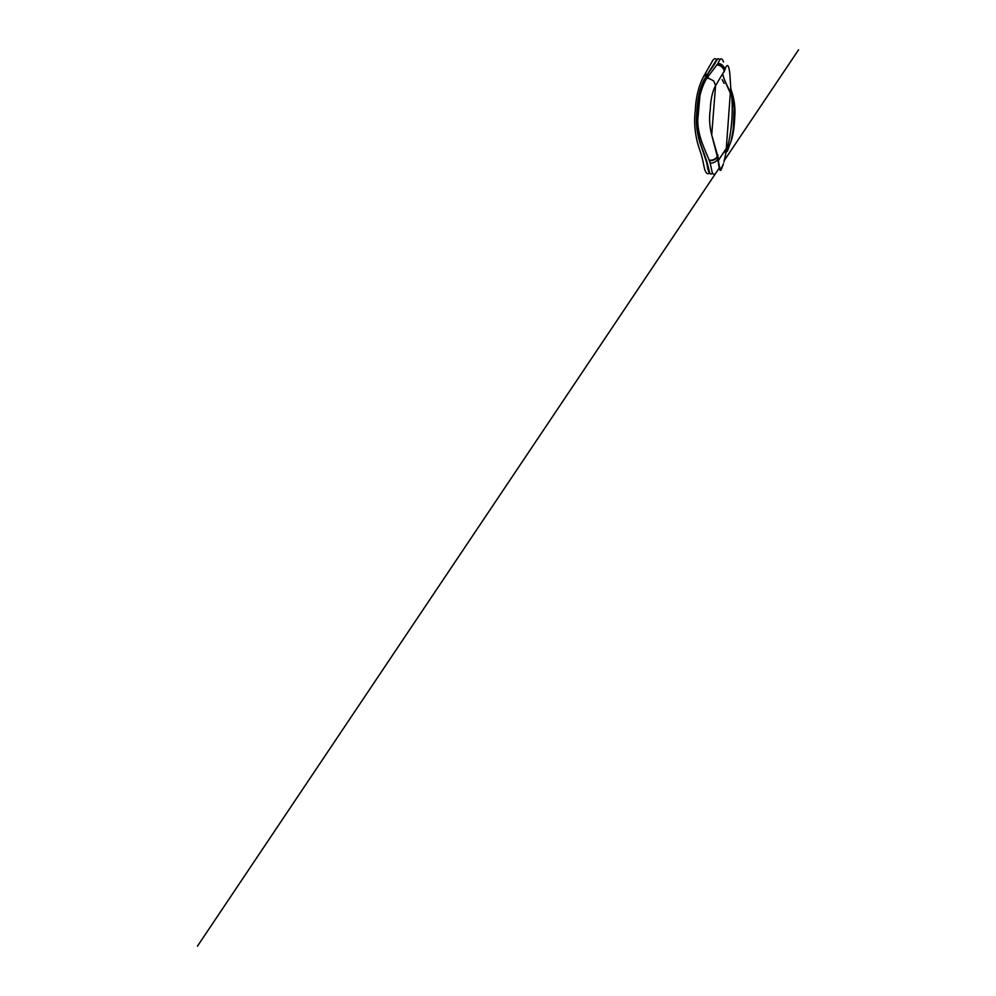 <?xml version="1.0" encoding="UTF-8"?>
<svg xmlns="http://www.w3.org/2000/svg" width="996" height="996" viewBox="0 0 996 996"><rect width="100%" height="100%" fill="white"/><g stroke="black" fill="none" stroke-linecap="round" stroke-linejoin="round"><path stroke-width="1.49" d="M718.328 58.789C717.394 58.627 716.373 59.673 715.277 61.939L705.84 76.717C699.852 86.204 697.399 99.127 696.901 111.851C695.133 124.488 697.872 138.17 702.242 149.313C705.766 157.692 707.085 163.966 707.633 168.1C708.592 172.121 709.687 174.088 710.945 174.014L709.314 172.843L707.87 169.059L706.687 162.535L699.628 141.569L696.814 128.509L696.627 115.113C697.125 106.223 698.333 97.608 700.238 89.254L705.068 78.074L716.585 59.748L718.328 58.789M716.647 59.673C715.526 58.166 714.257 58.391 712.837 60.345L704.782 74.439C699.105 83.863 695.768 97.135 695.32 110.382C693.453 123.492 695.519 137.709 699.503 149.3C702.977 158.65 703.574 165.498 704.72 169.432C706.015 173.229 707.434 174.512 708.99 173.267M724.129 83.502L722.15 79.63M723.93 162.161L726.009 152.413C732.135 132.642 733.815 107.78 730.715 87.685L730.105 77.402C729.421 66.271 727.466 61.017 724.752 70.28L715.589 85.556C712.04 92.03 710.634 100.696 710.285 109.274C709.015 117.989 709.488 126.542 711.704 134.933L718.166 157.53C718.875 166.158 719.959 169.743 721.428 168.249L723.445 163.755M718.166 157.53L717.655 159.136C716.56 161.688 712.887 163.456 710.173 163.058L709.115 160.082C706.102 151.878 697.823 137.087 697.723 120.541L699.927 95.728C701.47 89.092 703.749 83.278 706.762 78.286L718.004 63.445C718.913 61.092 720.145 58.889 721.042 58.889C722 58.801 722.81 59.835 723.494 61.989M717.929 155.252L717.394 156.833C716.224 159.46 712.078 161.165 709.264 160.543M717.879 154.828L717.344 156.372C716.174 159.024 711.941 160.73 709.115 160.082M724.154 71.886C724.49 68.525 720.145 64.578 716.622 65.101M719.809 59.66C718.651 58.042 717.319 58.677 715.788 61.578C714.879 64.665 710.683 69.01 705.952 76.916L706.762 78.286L708.853 78.385L713.671 80.9L715.589 85.556L711.704 134.933L717.394 156.833M724.254 71.65C724.602 68.288 720.345 64.354 716.834 64.827M724.752 70.28C725.063 67.056 721.353 63.258 718.004 63.445M730.105 77.402L730.018 76.119M730.155 79.543L730.143 78.821M730.616 142.49C733.84 133.813 734.313 124.488 734.799 116.532C735.446 107.593 734.239 98.778 731.201 90.063M726.009 152.413L727.503 150.969L731.126 140.722L733.181 130.003L734.077 108.228L730.715 87.685L726.009 152.413M724.279 160.144L724.08 161.228M717.817 161.078L726.308 148.404M733.38 128.061C734.301 120.84 734.488 113.669 733.952 106.535M730.317 93.163L724.403 79.917M717.058 59.573C715.651 60.582 715.203 63.582 712.339 67.404M708.517 72.945L706.015 77.028M702.79 150.035C705.38 156.484 706.874 161.651 707.247 165.548L709.75 173.055M718.427 160.456L727.603 146.624M732.67 133.526L734.401 117.964C734.886 112.747 734.587 107.605 733.504 102.563M731.699 96.189C728.96 88.046 723.855 80.464 722.822 74.165M721.428 168.249L720.98 170.154C720.432 170.64 719.896 170.366 719.398 169.32L717.406 156.808M714.954 173.839C713.995 174.748 713.099 174.325 712.24 172.594L710.173 163.058M724.217 152.4L726.246 149.176M732.62 133.875L734.438 117.802C734.923 112.424 734.575 107.095 733.405 101.841M700.885 87.86L705.952 76.916L701.881 85.183L698.968 94.745L696.752 126.081C697.686 133.165 699.217 139.838 701.358 146.101L706.737 161.203L709.787 173.105C710.584 173.976 711.418 174.138 712.265 173.59M708.281 75.895L708.081 78.273L708.281 75.895M705.903 72.484L705.591 76.219M704.782 74.439L705.84 76.717M719.71 167.278L197.432 946.2L719.722 167.291M724.254 160.518L798.568 49.8L724.254 160.543M720.98 170.154L723.084 164.925M717.481 59.175L709.837 70.89"/></g></svg>

